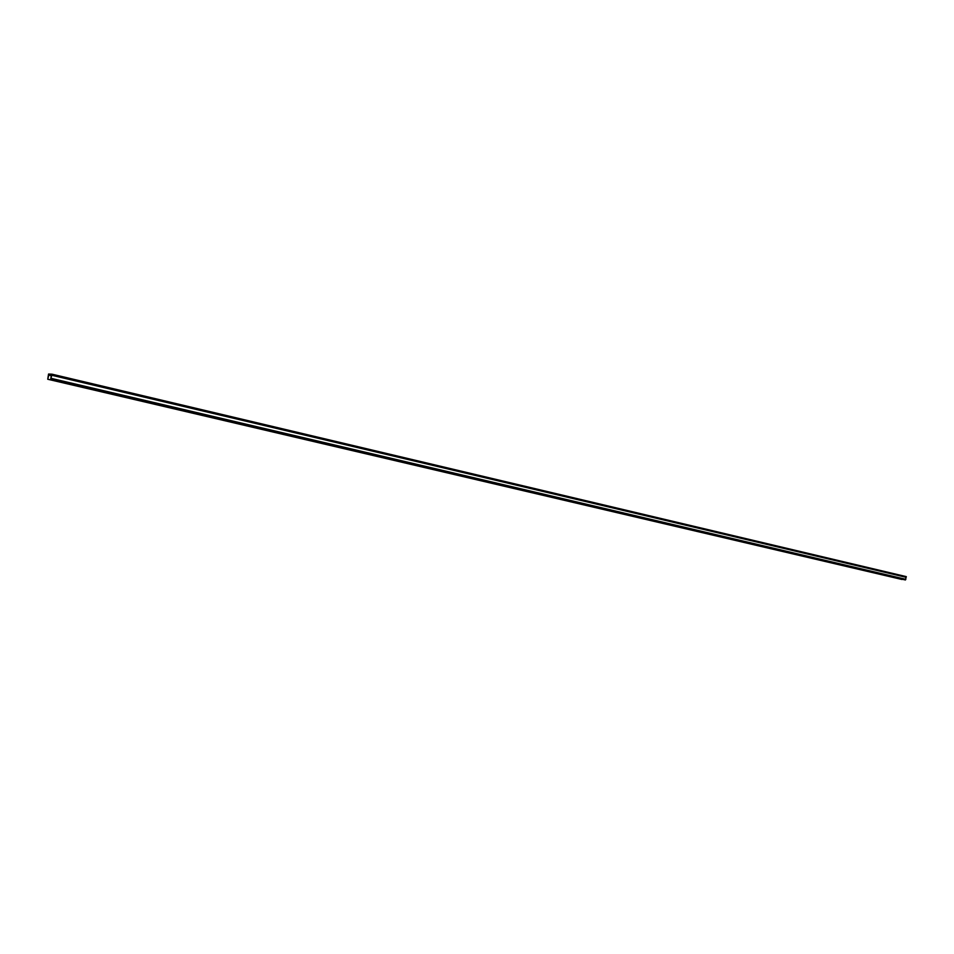 <?xml version="1.0" encoding="UTF-8"?>
<svg xmlns="http://www.w3.org/2000/svg" width="954" height="954" viewBox="0 0 954 954"><rect width="100%" height="100%" fill="white"/><g stroke="black" fill="none" stroke-linecap="round" stroke-linejoin="round"><path stroke-width="1.43" d="M51.993 374.183L50.693 379.394L51.361 375.208L48.761 375.101L47.748 379.251L48.547 374.04L51.993 374.183L906.3 576.633L905.596 579.269M51.778 375.232L906.181 577.301M50.514 379.382L905.215 579.925L905.859 579.328L51.158 378.356M902.079 579.185L47.748 379.251M51.564 375.22L905.93 577.277M47.927 379.263L902.031 579.495M51.266 375.697L48.761 375.101M905.429 579.96L50.693 379.394"/></g></svg>
